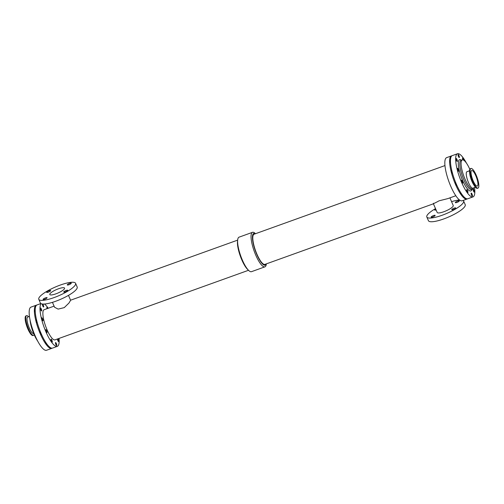 <?xml version="1.0" encoding="UTF-8"?>
<svg xmlns="http://www.w3.org/2000/svg" width="504" height="504" viewBox="0 0 504 504"><rect width="100%" height="100%" fill="white"/><g stroke="black" fill="none" stroke-linecap="round" stroke-linejoin="round"><path stroke-width="0.76" d="M42.084 319.763A1.606 0.422 -109.8 0 1 41.794 317.753A1.606 0.422 -109.8 0 1 42.733 319.12A1.606 0.422 -109.8 0 1 42.878 320.771A1.606 0.422 -109.8 0 1 42.084 319.763M51.389 341.158A1.606 0.422 -109.8 0 1 51.099 339.148A1.606 0.422 -109.8 0 1 52.032 340.515A1.606 0.422 -109.8 0 1 52.183 342.166A1.606 0.422 -109.8 0 1 51.389 341.158M42.676 304.044A1.606 0.422 -109.8 0 1 43.533 305.644A1.606 0.422 -109.8 0 1 43.59 307.018A1.606 0.422 -109.8 0 1 42.796 306.01A1.606 0.422 -109.8 0 1 42.462 304.025M57.903 338.833A1.606 0.422 -109.8 0 1 58.647 340.471A1.606 0.422 -109.8 0 1 58.64 341.636A1.606 0.422 -109.8 0 1 57.847 340.628A1.606 0.422 -109.8 0 1 57.425 339.003M40.811 309.96A1.606 0.422 -109.8 0 1 40.522 307.944A1.606 0.422 -109.8 0 1 41.46 309.317A1.606 0.422 -109.8 0 1 41.611 310.968A1.606 0.422 -109.8 0 1 40.811 309.96M46.122 331.682A1.606 0.422 -109.8 0 1 45.833 329.666A1.606 0.422 -109.8 0 1 46.771 331.034A1.606 0.422 -109.8 0 1 46.916 332.69A1.606 0.422 -109.8 0 1 46.122 331.682M47.004 308.687A1.606 0.422 -109.8 0 1 46.979 307.415A1.606 0.422 -109.8 0 1 47.773 308.41M55.862 344.572A1.606 0.422 -109.8 0 1 55.572 342.562A1.606 0.422 -109.8 0 1 56.511 343.93A1.606 0.422 -109.8 0 1 56.662 345.58A1.606 0.422 -109.8 0 1 55.862 344.572M451.886 155.818A22.926 5.998 70.2 0 0 451.452 155.912A22.926 5.998 70.2 0 0 453.569 179.512A22.926 5.998 70.2 0 0 466.969 199.061A22.926 5.998 70.2 0 0 467.359 198.853M461.935 194.443A1.606 0.422 -109.8 0 1 461.809 194.859A1.606 0.422 -109.8 0 1 461.015 193.851A1.606 0.422 -109.8 0 1 460.612 192.452M450.519 162.836A1.606 0.422 -109.8 0 1 450.437 162.653A1.606 0.422 -109.8 0 1 450.148 160.644A1.606 0.422 -109.8 0 1 450.45 160.808M456.668 184.886A1.606 0.422 -109.8 0 1 456.542 185.384A1.606 0.422 -109.8 0 1 455.748 184.376A1.606 0.422 -109.8 0 1 455.459 182.366A1.606 0.422 -109.8 0 1 455.616 182.398M452.548 173.439A1.606 0.422 -109.8 0 1 452.504 173.464A1.606 0.422 -109.8 0 1 451.71 172.456A1.606 0.422 -109.8 0 1 451.42 170.447A1.606 0.422 -109.8 0 1 451.855 170.78M451.452 155.912L446.657 157.632A22.926 5.998 70.2 0 0 448.774 181.238A22.926 5.998 70.2 0 0 462.174 200.787L466.969 199.061M54.085 306.142L44.157 309.708A16.027 4.19 70.2 0 0 45.637 326.208A16.027 4.19 70.2 0 0 55.005 339.872L248.504 270.289M68.481 295.369L70.617 300.277L68.96 303.036L64.26 307.616L58.13 309.109L54.571 307.251L52.441 302.343M41.126 303.692A22.926 5.998 70.2 0 0 44.484 328.287A22.926 5.998 70.2 0 0 57.343 346.368A22.926 5.998 70.2 0 0 58.47 345.24A22.926 5.998 70.2 0 0 59.037 338.423M48.195 308.259A22.926 5.998 70.2 0 0 44.51 304.032M40.881 303.553L37.031 304.939A22.926 5.998 70.2 0 0 39.148 328.545A22.926 5.998 70.2 0 0 52.548 348.088L57.343 346.368M444.963 165.577L254.073 234.221A16.027 4.19 70.2 0 0 255.553 250.721A16.027 4.19 70.2 0 0 264.921 264.386L433.56 203.742M433.528 203.251C432.848 204.026 434.706 203.219 439.091 200.812L447.81 198.62L455.805 195.741M255.496 233.711L255.358 233.579A18.346 4.794 70.2 0 0 252.51 232.325A18.346 4.794 70.2 0 0 254.205 251.206A18.346 4.794 70.2 0 0 264.928 266.843A18.346 4.794 70.2 0 0 265.835 265.942A18.346 4.794 70.2 0 0 266.32 264.065L266.339 263.875M252.51 232.325L239.072 237.157A18.346 4.794 70.2 0 0 237.68 239.936A18.346 4.794 70.2 0 0 240.767 256.038A18.346 4.794 70.2 0 0 248.642 270.421A18.346 4.794 70.2 0 0 251.49 271.675L264.928 266.843M237.68 239.936L237.516 241.384A16.859 4.41 70.2 0 0 240.351 256.19A16.859 4.41 70.2 0 0 247.596 269.407L248.642 270.421M255.364 233.762A16.859 4.41 70.2 0 0 255.144 250.223A16.859 4.41 70.2 0 0 266.036 264.342A16.859 4.41 70.2 0 0 266.207 263.92M435.519 208.631A20.059 4.675 -23.5 0 0 426.819 216.997A20.059 4.675 -23.5 0 0 444.566 214.332A20.059 4.675 -23.5 0 0 463.441 202.451A20.059 4.675 -23.5 0 0 463.617 201.002A20.059 4.675 -23.5 0 0 463.119 200.447M459.49 199.968A20.059 4.675 -23.5 0 0 451.559 201.657M426.819 216.997L428.419 220.683A20.059 4.675 -23.5 0 0 446.166 218.012A20.059 4.675 -23.5 0 0 465.041 206.13A20.059 4.675 -23.5 0 0 465.217 204.681L463.617 201.002M455.723 208.133A2.18 0.51 156.5 0 1 453.669 209.425A2.18 0.51 156.5 0 1 451.741 209.714A2.18 0.51 156.5 0 1 453.537 208.379A2.18 0.51 156.5 0 1 455.742 207.976A2.18 0.51 156.5 0 1 455.723 208.133M459.289 201.027A2.18 0.51 156.5 0 1 457.235 202.318A2.18 0.51 156.5 0 1 455.307 202.608A2.18 0.51 156.5 0 1 457.103 201.279A2.18 0.51 156.5 0 1 459.308 200.876A2.18 0.51 156.5 0 1 459.289 201.027M435.103 215.548A2.18 0.51 156.5 0 1 433.056 216.84A2.18 0.51 156.5 0 1 431.128 217.129A2.18 0.51 156.5 0 1 432.923 215.794A2.18 0.51 156.5 0 1 435.122 215.391A2.18 0.51 156.5 0 1 435.103 215.548M436.08 209.929A2.18 0.51 156.5 0 1 434.694 210.023A2.18 0.51 156.5 0 1 435.708 209.072M433.415 203.792L437.195 212.486A8.744 2.035 -23.5 0 0 444.931 211.327A8.744 2.035 -23.5 0 0 453.159 206.142A8.744 2.035 -23.5 0 0 453.241 205.512L449.914 197.858M75.581 283.317L77.181 287.003A20.059 4.675 156.5 0 1 60.644 299.288A20.059 4.675 156.5 0 1 40.383 302.998L38.783 299.319A20.059 4.675 156.5 0 1 38.959 297.87A20.059 4.675 156.5 0 1 57.834 285.988A20.059 4.675 156.5 0 1 75.581 283.317A20.059 4.675 156.5 0 1 59.044 295.602A20.059 4.675 156.5 0 1 38.783 299.319M67.687 290.455A2.18 0.51 156.5 0 1 65.64 291.74A2.18 0.51 156.5 0 1 63.712 292.03A2.18 0.51 156.5 0 1 65.507 290.701A2.18 0.51 156.5 0 1 67.706 290.298A2.18 0.51 156.5 0 1 67.687 290.455M71.253 283.349A2.18 0.51 156.5 0 1 69.206 284.64A2.18 0.51 156.5 0 1 67.278 284.93A2.18 0.51 156.5 0 1 69.073 283.594A2.18 0.51 156.5 0 1 71.272 283.191A2.18 0.51 156.5 0 1 71.253 283.349M47.067 297.864A2.18 0.51 156.5 0 1 45.02 299.156A2.18 0.51 156.5 0 1 43.092 299.445A2.18 0.51 156.5 0 1 44.888 298.11A2.18 0.51 156.5 0 1 47.086 297.707A2.18 0.51 156.5 0 1 47.067 297.864M50.633 290.764A2.18 0.51 156.5 0 1 48.586 292.055A2.18 0.51 156.5 0 1 46.658 292.345A2.18 0.51 156.5 0 1 48.453 291.01A2.18 0.51 156.5 0 1 50.658 290.606A2.18 0.51 156.5 0 1 50.633 290.764M49.865 293.952A8.058 1.877 156.5 0 1 57.443 289.176A8.058 1.877 156.5 0 1 64.575 288.105A8.058 1.877 156.5 0 1 57.928 293.038A8.058 1.877 156.5 0 1 49.789 294.531A8.058 1.877 156.5 0 1 49.865 293.952M36.641 305.147A22.926 5.998 70.2 0 0 36.2 305.235A22.926 5.998 70.2 0 0 38.317 328.841A22.926 5.998 70.2 0 0 51.717 348.39A22.926 5.998 70.2 0 0 52.114 348.182M37.302 322.768A1.606 0.422 -109.8 0 1 37.258 322.793A1.606 0.422 -109.8 0 1 36.464 321.785A1.606 0.422 -109.8 0 1 36.168 319.775A1.606 0.422 -109.8 0 1 36.603 320.109M46.689 343.772A1.606 0.422 -109.8 0 1 46.557 344.188A1.606 0.422 -109.8 0 1 45.763 343.18A1.606 0.422 -109.8 0 1 45.36 341.781M35.274 312.165A1.606 0.422 -109.8 0 1 35.192 311.982A1.606 0.422 -109.8 0 1 34.902 309.966A1.606 0.422 -109.8 0 1 35.198 310.13M41.422 334.215A1.606 0.422 -109.8 0 1 41.297 334.713A1.606 0.422 -109.8 0 1 40.503 333.705A1.606 0.422 -109.8 0 1 40.213 331.689A1.606 0.422 -109.8 0 1 40.364 331.726M36.2 305.235L30.996 307.112A22.926 5.998 70.2 0 0 33.113 330.712A22.926 5.998 70.2 0 0 46.513 350.261L51.717 348.39M30.045 319.946A15.479 4.045 70.2 0 0 37.605 340.969M29.453 316.43L27.701 317.06A8.744 2.287 70.2 0 0 28.508 326.069A8.744 2.287 70.2 0 0 33.623 333.522L33.674 333.509M28.545 316.758A10.433 2.728 70.2 0 0 26.573 315.674A10.433 2.728 70.2 0 0 27.537 326.416A10.433 2.728 70.2 0 0 33.636 335.311A10.433 2.728 70.2 0 0 34.152 334.801A10.433 2.728 70.2 0 0 34.19 334.713M26.573 315.674L25.981 315.888A10.433 2.728 70.2 0 0 26.945 326.63A10.433 2.728 70.2 0 0 33.044 335.525L33.636 335.311M473.514 191.148A1.606 0.422 -109.8 0 1 473.218 189.139A1.606 0.422 -109.8 0 1 474.157 190.506A1.606 0.422 -109.8 0 1 474.308 192.156A1.606 0.422 -109.8 0 1 473.514 191.148M467.05 191.684A1.606 0.422 -109.8 0 1 466.761 189.668A1.606 0.422 -109.8 0 1 467.699 191.035A1.606 0.422 -109.8 0 1 467.851 192.692A1.606 0.422 -109.8 0 1 467.05 191.684M458.457 156.536A1.606 0.422 -109.8 0 1 458.168 154.52A1.606 0.422 -109.8 0 1 459.106 155.893A1.606 0.422 -109.8 0 1 459.257 157.544A1.606 0.422 -109.8 0 1 458.457 156.536M456.479 160.48A1.606 0.422 -109.8 0 1 456.189 158.47A1.606 0.422 -109.8 0 1 457.128 159.837A1.606 0.422 -109.8 0 1 457.273 161.488A1.606 0.422 -109.8 0 1 456.479 160.48M471.53 195.098A1.606 0.422 -109.8 0 1 471.24 193.089A1.606 0.422 -109.8 0 1 472.179 194.456A1.606 0.422 -109.8 0 1 472.324 196.106A1.606 0.422 -109.8 0 1 471.53 195.098M461.79 182.202A1.606 0.422 -109.8 0 1 461.5 180.193A1.606 0.422 -109.8 0 1 462.439 181.56A1.606 0.422 -109.8 0 1 462.584 183.21A1.606 0.422 -109.8 0 1 461.79 182.202M462.905 159.881A1.606 0.422 -109.8 0 1 462.647 157.941A1.606 0.422 -109.8 0 1 463.308 158.666A1.606 0.422 -109.8 0 1 463.837 160.285M457.752 170.289A1.606 0.422 -109.8 0 1 457.462 168.273A1.606 0.422 -109.8 0 1 458.394 169.64A1.606 0.422 -109.8 0 1 458.546 171.297A1.606 0.422 -109.8 0 1 457.752 170.289M471.271 170.9A8.291 2.167 -109.8 0 1 471.681 170.491A8.291 2.167 -109.8 0 1 476.526 177.559A8.291 2.167 -109.8 0 1 477.294 186.089A8.291 2.167 -109.8 0 1 472.802 179.966A8.291 2.167 -109.8 0 1 471.271 170.9M470.446 168.991A10.433 2.728 -109.8 0 1 470.956 168.475A10.433 2.728 -109.8 0 1 477.055 177.37A10.433 2.728 -109.8 0 1 478.019 188.112A10.433 2.728 -109.8 0 1 472.368 180.401A10.433 2.728 -109.8 0 1 470.446 168.991M478.019 188.112L477.427 188.326A10.433 2.728 -109.8 0 1 474.34 185.749A10.433 2.728 -109.8 0 1 469.627 172.639A10.433 2.728 -109.8 0 1 469.848 169.199A10.433 2.728 -109.8 0 1 470.364 168.689L470.956 168.475M474.34 185.749L473.716 184.779A8.744 2.287 -109.8 0 1 469.76 173.786L469.627 172.639M475.455 187.242L472.865 188.168A8.744 2.287 -109.8 0 1 468.128 181.711A8.744 2.287 -109.8 0 1 466.515 172.141A8.744 2.287 -109.8 0 1 466.95 171.707L469.539 170.78M469.81 169.287A15.479 4.045 70.2 0 0 462.3 159.925A15.479 4.045 70.2 0 0 463.73 175.858A15.479 4.045 70.2 0 0 472.777 189.057A15.479 4.045 70.2 0 0 473.539 188.294A15.479 4.045 70.2 0 0 473.71 187.866M466.395 163.031A22.926 5.998 70.2 0 0 457.487 153.739L452.283 155.61A22.926 5.998 70.2 0 0 454.4 179.216A22.926 5.998 70.2 0 0 467.8 198.765L473.004 196.888A22.926 5.998 70.2 0 0 474.138 195.76A22.926 5.998 70.2 0 0 474.548 187.57M457.487 153.739A22.926 5.998 70.2 0 0 459.604 177.345A22.926 5.998 70.2 0 0 473.004 196.888M461.5 160.215A16.626 4.347 70.2 0 0 458.319 164.531A16.626 4.347 70.2 0 0 462.634 180.52A16.626 4.347 70.2 0 0 471.977 189.34M462.3 159.925L461.053 160.379A15.479 4.045 70.2 0 0 463.856 179.783A15.479 4.045 70.2 0 0 471.524 189.504L472.777 189.057M70.585 300.208L237.661 240.124"/></g></svg>
